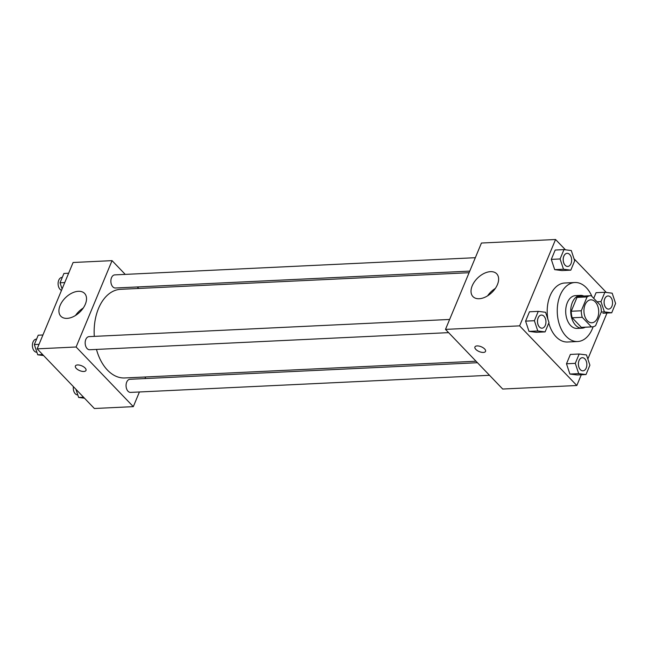 <?xml version="1.0" encoding="UTF-8"?>
<svg xmlns="http://www.w3.org/2000/svg" width="648" height="648" viewBox="0 0 648 648"><rect width="100%" height="100%" fill="white"/><g stroke="black" fill="none" stroke-linecap="round" stroke-linejoin="round"><path stroke-width="0.97" d="M595.253 301.863A11.486 7.379 -92.7 0 1 598.493 314.555A11.486 7.379 -92.7 0 1 591.867 322.777A11.486 7.379 -92.7 0 1 583.953 311.656A11.486 7.379 -92.7 0 1 590.774 299.83A11.486 7.379 -92.7 0 1 595.253 301.863M587.056 296.922L581.288 310.773A15.593 10.02 -92.7 0 0 582.244 317.317L591.413 326.884A15.593 10.02 -92.7 0 0 592.07 326.884A15.593 10.02 -92.7 0 0 595.593 325.685L601.352 311.834A15.593 10.02 -92.7 0 0 600.404 305.289L591.227 295.731A15.593 10.02 -92.7 0 0 590.579 295.723A15.593 10.02 -92.7 0 0 587.056 296.922L577.004 297.4L571.236 311.251L581.288 310.773M592.07 326.884L582.017 327.361A15.593 10.02 -92.7 0 1 581.361 327.361L591.413 326.884M571.236 311.251A15.593 10.02 -92.7 0 0 572.192 317.795L581.361 327.361M577.004 297.4A15.593 10.02 -92.7 0 1 580.527 296.201L590.579 295.723M583.808 296.047A16.411 10.538 87.3 0 0 580.495 295.391A16.411 10.538 87.3 0 0 570.742 312.287A16.411 10.538 87.3 0 0 582.05 328.171A16.411 10.538 87.3 0 0 585.29 327.208M582.05 328.171L577.028 328.415A16.411 10.538 -92.7 0 1 565.72 312.522A16.411 10.538 -92.7 0 1 575.465 295.634L580.495 295.391M572.192 317.795L582.244 317.317M593.114 326.746A29.541 18.97 -92.7 0 1 577.652 341.528A29.541 18.97 -92.7 0 1 557.296 312.927A29.541 18.97 -92.7 0 1 574.841 282.52A29.541 18.97 -92.7 0 1 586.359 287.736A29.541 18.97 -92.7 0 1 591.948 296.476M577.652 341.528L567.599 342.006A29.541 18.97 -92.7 0 1 548.775 323.093M547.908 319.27A29.541 18.97 -92.7 0 1 564.789 282.998L574.841 282.52M565.453 249.804L555.563 239.501L519.623 325.855L576.825 385.503L581.288 374.771M587.841 359.033L606.998 313.024M606.35 292.459L574.007 258.73M602.915 313.219L611.712 312.806L615.6 303.45L612.182 293.188L604.876 292.272L600.98 301.62L604.398 311.882L611.712 312.806M596.079 292.685L593.73 298.331L596.079 292.685L604.876 292.272M579.174 354.011L570.378 354.432L566.49 363.779L569.9 374.05L577.214 374.965L586.011 374.544L589.899 365.197L586.481 354.934L579.174 354.011L575.278 363.358L578.696 373.629L586.011 374.544M538.269 311.364L529.473 311.785L525.585 321.133L529.003 331.395L536.309 332.311L545.106 331.898L548.994 322.55L545.584 312.279L538.269 311.364L534.381 320.711L537.8 330.974L545.106 331.898M563.971 249.618L555.182 250.039L551.286 259.386L554.704 269.649L562.01 270.572L570.807 270.151L574.695 260.804L571.285 250.533L563.971 249.618L560.083 258.965L563.501 269.236L570.807 270.151M477.106 345.911A5.743 2.608 22.6 0 1 483.141 347.757A5.743 2.608 22.6 0 1 485.538 351.378A5.743 2.608 22.6 0 1 479.228 351.589A5.743 2.608 22.6 0 1 474.927 346.964A5.743 2.608 22.6 0 1 477.106 345.911M555.563 239.501L481.44 243.032L445.492 329.387L519.623 325.855M445.492 329.387L502.694 389.035L576.825 385.503M474.927 346.964A5.743 2.608 -157.4 0 0 479.228 351.581A5.743 2.608 -157.4 0 0 485.538 351.378M497.429 284.594A16.459 10.157 136.2 0 1 485.611 296.938A16.459 10.157 136.2 0 1 472.943 296.59A16.459 10.157 136.2 0 1 477.795 277.862A16.459 10.157 136.2 0 1 496.708 273.796A16.459 10.157 136.2 0 1 497.429 284.594M495.331 288.425A16.459 10.157 -43.8 0 0 487.612 295.828M476.021 361.22L124.797 377.962A44.372 28.496 -92.7 0 1 96.471 349.418M94.3 336.385A44.372 28.496 -92.7 0 1 120.569 289.316L469.087 272.711M475.332 257.702L114.769 274.89A6.561 4.212 87.3 0 0 110.986 279.588A6.561 4.212 87.3 0 0 112.833 286.845A6.561 4.212 87.3 0 0 115.393 288.004L469.751 271.107M489.507 375.289L130.596 392.396A6.561 4.212 -92.7 0 1 126.068 386.038A6.561 4.212 -92.7 0 1 129.973 379.283L477.455 362.718M448.61 332.635L89.691 349.742A6.561 4.212 -92.7 0 1 85.172 343.391A6.561 4.212 -92.7 0 1 89.068 336.628L449.631 319.448M145.662 376.966L144.998 378.57M139.417 391.975L133.31 406.644L94.365 408.499L37.155 348.851L76.108 346.996L133.31 406.644M138.729 288.457L137.295 286.959M125.242 274.388L112.055 260.642L76.108 346.996M112.055 260.642L73.103 262.497L37.155 348.851M78.359 291.3A16.459 10.157 136.2 0 1 84.605 293.439A16.459 10.157 136.2 0 1 79.753 312.166A16.459 10.157 136.2 0 1 60.839 316.232A16.459 10.157 136.2 0 1 62.419 301.304A16.459 10.157 136.2 0 1 78.359 291.3M85.091 368.007A5.743 2.608 22.6 0 1 85.998 370.421A5.743 2.608 22.6 0 1 79.688 370.632A5.743 2.608 22.6 0 1 75.395 366.007A5.743 2.608 22.6 0 1 79.542 365.132A5.743 2.608 22.6 0 1 85.091 368.007M83.228 308.067A16.459 10.157 -43.8 0 0 75.516 315.471M75.395 366.007A5.743 2.608 -157.4 0 0 79.696 370.624A5.743 2.608 -157.4 0 0 85.998 370.421M68.639 273.229L63.925 273.456L60.029 282.803L62.087 288.968M60.029 282.803L64.743 282.577M61.511 290.336A6.561 4.212 -92.7 0 1 58.101 283.289A6.561 4.212 -92.7 0 1 61.997 277.401L62.281 277.393M42.938 334.976L38.224 335.194L34.328 344.55L37.746 354.812L43.578 355.541M37.746 354.812L42.655 354.578M34.328 344.55L39.042 344.323M36.895 352.261A6.561 4.212 -92.7 0 1 32.4 345.886A6.561 4.212 -92.7 0 1 36.296 339.147L36.58 339.131M75.921 389.27L78.651 397.467L84.483 398.196M78.651 397.467L83.552 397.232M77.8 394.916A6.561 4.212 -92.7 0 1 73.394 386.637M567.705 266.441L567.745 266.441A6.561 4.212 -92.7 0 1 567.705 266.441A6.561 4.212 -92.7 0 1 563.177 260.083A6.561 4.212 -92.7 0 1 567.081 253.328A6.561 4.212 -92.7 0 1 567.097 253.328L567.121 253.328A6.561 4.212 -92.7 0 1 569.681 254.486A6.561 4.212 -92.7 0 1 571.528 261.743A6.561 4.212 -92.7 0 1 567.745 266.441A6.561 4.212 -92.7 0 1 563.217 260.083A6.561 4.212 -92.7 0 1 567.121 253.328M555.182 250.039L551.286 259.386L554.704 269.649L563.501 269.236M554.704 269.649L562.01 270.572M551.286 259.386L560.083 258.965M542.044 328.18L542.003 328.188A6.561 4.212 -92.7 0 1 542.003 328.188A6.561 4.212 -92.7 0 1 537.476 321.829A6.561 4.212 -92.7 0 1 541.38 315.074A6.561 4.212 -92.7 0 1 541.396 315.074A6.561 4.212 -92.7 0 1 543.972 316.232A6.561 4.212 -92.7 0 1 545.827 323.482A6.561 4.212 -92.7 0 1 542.044 328.18A6.561 4.212 -92.7 0 1 537.516 321.829A6.561 4.212 -92.7 0 1 541.42 315.074L541.38 315.074M529.473 311.785L525.585 321.133L529.003 331.395L537.8 330.974M529.003 331.395L536.309 332.311M525.585 321.133L534.381 320.711M608.602 309.096L608.642 309.088A6.561 4.212 -92.7 0 1 608.602 309.096A6.561 4.212 -92.7 0 1 604.082 302.738A6.561 4.212 -92.7 0 1 607.978 295.982A6.561 4.212 -92.7 0 1 608.002 295.982L608.018 295.974A6.561 4.212 -92.7 0 1 610.578 297.14A6.561 4.212 -92.7 0 1 612.433 304.39A6.561 4.212 -92.7 0 1 608.642 309.088A6.561 4.212 -92.7 0 1 604.122 302.738A6.561 4.212 -92.7 0 1 608.018 295.974M601.271 312.036L604.398 311.882M597.059 301.806L600.98 301.62M582.941 370.834L582.9 370.834A6.561 4.212 -92.7 0 1 582.9 370.834A6.561 4.212 -92.7 0 1 578.38 364.484A6.561 4.212 -92.7 0 1 582.277 357.72A6.561 4.212 -92.7 0 1 582.301 357.72A6.561 4.212 -92.7 0 1 584.877 358.879A6.561 4.212 -92.7 0 1 586.732 366.136A6.561 4.212 -92.7 0 1 582.941 370.834A6.561 4.212 -92.7 0 1 578.421 364.476A6.561 4.212 -92.7 0 1 582.317 357.72L582.277 357.72M570.378 354.432L566.49 363.779L569.9 374.05L578.696 373.629M569.9 374.05L577.214 374.965M566.49 363.779L575.278 363.358"/></g></svg>

